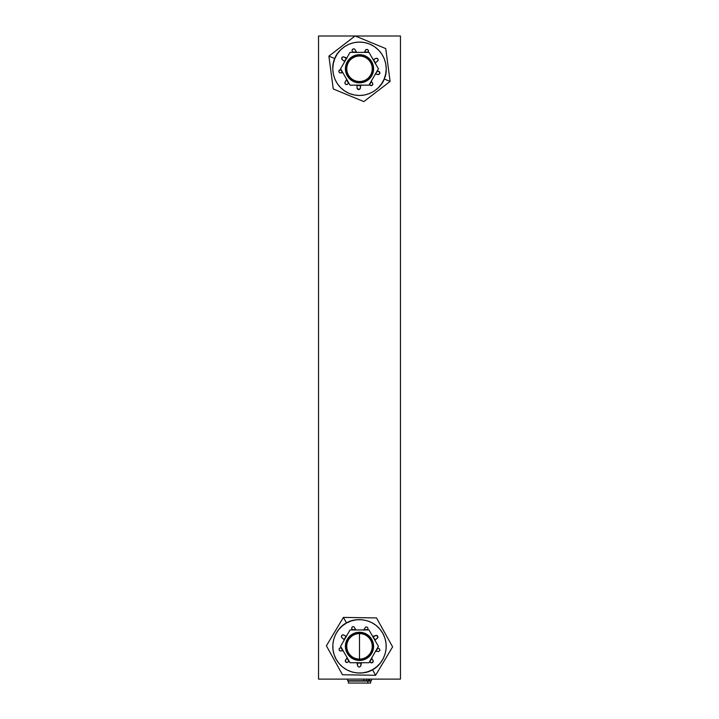 <?xml version="1.0" encoding="UTF-8"?>
<svg xmlns="http://www.w3.org/2000/svg" width="719" height="719" viewBox="0 0 719 719"><rect width="100%" height="100%" fill="white"/><g stroke="black" fill="none" stroke-linecap="round" stroke-linejoin="round"><path stroke-width="1.08" d="M318.535 679.113L318.535 36.004L318.535 679.113L400.465 679.113L400.465 36.004L318.535 36.004L400.465 36.004L400.465 679.113L318.535 679.113M352.49 52.065L356.022 52.065M364.632 52.065L368.173 52.065M344.428 61.457L346.288 58.23M342.46 72.691L340.689 69.617M348.526 83.197L346.765 80.142M360.704 85.489L356.975 85.489M371.408 81.571L369.638 84.644M377.475 71.064L374.932 74.533M373.377 59.38L375.237 62.598M351.986 629.628L355.501 629.628M364.12 629.628L367.643 629.628M344.221 639.389L346.082 636.162M342.711 650.704L340.95 647.648M348.787 661.21L347.025 658.164M361.118 663.062L357.388 663.062M371.66 658.703L369.899 661.759M377.736 648.196L375.974 651.243M373.17 636.594L375.03 639.82M342.064 649.563L342.064 648.906M359.5 633.592L359.5 659.098L359.5 633.592M376.936 648.906L376.936 649.563M342.064 71.999L342.064 71.343M376.936 71.343L376.936 71.999M348.373 683.05L367.822 683.05L367.822 681.082L348.356 681.082L348.356 683.05L370.644 683.05L370.644 681.082L367.822 681.082L367.822 683.05L370.627 683.05M366.951 680.758L365.522 680.758L366.951 680.758M368.452 679.113L368.452 680.758L371.417 680.758L371.417 679.113L371.417 680.758L369.539 680.758L369.539 679.113M363.814 680.758L363.814 679.113L363.814 680.758L366.573 680.758L347.637 680.758L363.814 680.758M366.573 679.113L366.573 680.758L366.573 679.113M368.452 680.758L366.573 680.758L368.452 680.758M369.737 680.758L368.874 680.758L368.874 679.113M366.331 634.509A13.67 13.67 0 0 0 347.663 639.515A13.67 13.67 0 0 0 352.669 658.182L352.454 658.55A14.092 14.092 0 0 1 347.295 639.299A14.092 14.092 0 0 1 366.546 634.14L365.872 635.299A12.753 12.753 0 0 0 348.454 639.973A12.753 12.753 0 0 0 353.128 657.391L352.669 658.182A13.67 13.67 0 0 1 347.663 639.515A13.67 13.67 0 0 1 366.331 634.509A13.67 13.67 0 0 1 371.337 653.185A13.67 13.67 0 0 1 352.669 658.182L353.128 657.391A12.753 12.753 0 0 0 370.546 652.717A12.753 12.753 0 0 0 365.872 635.299L366.546 634.14A14.092 14.092 0 0 1 371.705 653.391A14.092 14.092 0 0 1 352.454 658.55L352.669 658.182A13.67 13.67 0 0 0 371.337 653.185A13.67 13.67 0 0 0 366.331 634.509M368.964 629.961L350.036 629.961L340.581 646.345L350.036 662.729L368.964 662.729L378.419 646.345L368.964 629.961L350.036 629.961L340.581 646.345L350.036 662.729L368.964 662.729L378.419 646.345L368.964 629.961M366.546 634.14L370.68 637.771L373.116 642.696L373.476 648.187L371.705 653.391L368.083 657.526L363.149 659.961L357.658 660.321L352.454 658.55L348.32 654.928L345.884 649.994L345.524 644.503L347.295 639.299L350.917 635.165L355.851 632.738L361.342 632.378L366.546 634.14M352.669 80.609A13.67 13.67 0 0 0 371.337 75.612A13.67 13.67 0 0 0 366.331 56.936L366.546 56.567A14.092 14.092 0 0 1 371.705 75.819A14.092 14.092 0 0 1 352.454 80.977L353.128 79.818A12.753 12.753 0 0 0 370.546 75.153A12.753 12.753 0 0 0 365.872 57.736L366.331 56.936A13.67 13.67 0 0 1 371.337 75.612A13.67 13.67 0 0 1 352.669 80.609A13.67 13.67 0 0 1 347.663 61.942A13.67 13.67 0 0 1 366.331 56.936L365.872 57.736A12.753 12.753 0 0 0 348.454 62.4A12.753 12.753 0 0 0 353.128 79.818L352.454 80.977A14.092 14.092 0 0 1 347.295 61.726A14.092 14.092 0 0 1 366.546 56.567L366.331 56.936A13.67 13.67 0 0 0 347.663 61.942A13.67 13.67 0 0 0 352.669 80.609M350.036 85.157L368.964 85.157L378.419 68.772L368.964 52.388L350.036 52.388L340.581 68.772L350.036 85.157L368.964 85.157L378.419 68.772L368.964 52.388L350.036 52.388L340.581 68.772L350.036 85.157M352.454 80.977L348.32 77.355L345.884 72.421L345.524 66.939L347.295 61.726L350.917 57.592L355.851 55.165L361.342 54.806L366.546 56.567L370.68 60.198L373.116 65.123L373.476 70.615L371.705 75.819L368.083 79.953L363.149 82.388L357.658 82.748L352.454 80.977M355.15 35.95L328.898 56.136L334.811 58.572C336.798 50.941 351.285 36.867 369.701 44.084C387.838 51.966 388.17 72.161 384.189 78.973L390.102 81.418L385.752 48.595L358.943 37.514L355.15 35.95L328.898 56.136L333.248 88.958L348.58 95.294L363.85 101.595L390.102 81.418L384.189 78.973L385.708 73.958L386.22 68.745L385.699 63.533L384.171 58.527L381.699 53.907L378.374 49.863L374.32 46.546L369.701 44.084L364.686 42.565L359.473 42.062L354.26 42.574L349.254 44.102L344.635 46.573L340.59 49.899L337.274 53.952L334.811 58.572L333.292 63.587L332.78 68.799L333.301 74.012L334.829 79.018L337.301 83.638L340.626 87.682L344.68 90.998L349.299 93.47L354.314 94.98L359.527 95.492L364.74 94.971L369.746 93.443L374.365 90.971L378.41 87.646L381.726 83.593L384.189 78.973C382.202 86.604 367.715 100.678 349.299 93.47C331.162 85.579 330.83 65.384 334.811 58.572L328.898 56.136L333.248 88.958L348.58 95.294L363.85 101.595L390.102 81.418L385.752 48.595L355.15 35.95M372.559 58.877L373.772 59.389L375.74 58.455A1.636 1.636 0 0 1 378.014 60.531A1.636 1.636 0 0 1 377.25 61.358L375.021 63.272M376.19 74.138L378.437 74.533L379.434 74.012L379.479 71.855L377.142 70.992L378.571 71.307A1.636 1.636 0 0 1 379.74 73.527A1.636 1.636 0 0 1 377.87 74.506L375.731 74.111M371.22 81.202L372.487 82.973A1.636 1.636 0 0 1 372.703 84.599A1.636 1.636 0 0 1 369.89 84.968L369.422 84.366M357.046 87.862L358.332 89.524L360.201 88.554A1.636 1.636 0 0 0 360.318 87.997L360.39 86.28A1.312 1.312 0 0 1 361.118 85.157A1.312 1.312 0 0 0 360.74 85.444L360.318 87.997A1.636 1.636 0 0 1 358.332 89.524A1.636 1.636 0 0 1 357.046 87.862L357.118 86.136A1.312 1.312 0 0 0 356.849 85.282L356.507 84.968M352.598 52.388L352.157 50.986A1.636 1.636 0 0 1 353.227 48.937A1.636 1.636 0 0 1 355.276 49.997L356.777 52.532M344.401 62.409L344.23 61.106L342.442 59.875A1.636 1.636 0 0 1 341.938 57.61A1.636 1.636 0 0 1 344.203 57.107L346.971 58.086M342.873 72.709L340.707 72.916A1.636 1.636 0 0 1 338.874 71.514A1.636 1.636 0 0 1 340.276 69.671L341.04 69.572M340.276 69.671L338.91 70.875L339.08 72.116L340.069 72.88L342.415 72.691A1.312 1.312 0 0 1 342.846 72.709M348.76 82.946L347.771 84.024A1.636 1.636 0 0 1 345.453 84.132A1.636 1.636 0 0 1 345.354 81.813L346.792 79.261M356.741 85.157A1.312 1.312 0 0 1 357.118 86.136L356.849 85.282M364.398 52.406L365.306 50.429A1.636 1.636 0 0 1 367.445 49.539A1.636 1.636 0 0 1 368.335 51.678A1.636 1.636 0 0 0 366.196 49.539A1.636 1.636 0 0 0 365.306 50.429L366.816 49.413L367.975 49.899L368.461 51.049L368.038 52.388M364.65 52.02L365.306 50.429M374.213 59.246L376.208 58.293L377.601 58.697L378.131 60.045L377.25 61.358M371.435 81.606L372.703 83.341L372.703 84.599L371.399 85.597L369.89 84.968M361.54 85.031L360.74 85.444M347.771 84.024L346.639 84.554L345.453 84.132L344.922 82.991L345.354 81.813M342.442 59.875L341.705 58.203L342.379 57.152L343.601 56.873L345.65 58.032M352.157 50.986L352.265 49.737L353.227 48.937L354.476 49.045L355.276 49.997M376.513 617.936L343.403 617.405L346.513 622.996C352.822 618.259 372.918 616.255 382.85 633.358C392.143 650.821 379.839 666.837 372.487 669.695L375.597 675.285L392.61 646.875L376.513 617.936L343.403 617.405L326.39 645.815L342.487 674.755L375.597 675.285L392.61 646.875L376.513 617.936M372.379 662.657A1.636 1.636 0 0 0 373.179 660.833L372.379 662.657A1.636 1.636 0 0 1 370.312 662.262L369.683 661.48L370.743 662.63L372.379 662.657A1.636 1.636 0 0 0 372.855 660.195L373.179 660.833M348.185 661.902L349.012 660.95L348.185 661.902A1.636 1.636 0 0 1 347.735 662.262A1.636 1.636 0 0 0 348.185 661.902A1.636 1.636 0 0 1 345.668 661.866A1.636 1.636 0 0 1 345.704 659.754A1.636 1.636 0 0 0 347.735 662.262L346.1 662.235L345.309 660.806L347.151 657.615M346.504 636.072A1.312 1.312 0 0 1 345.372 635.973L346.684 635.991M351.681 628.766L352.094 629.961L351.762 627.507L352.696 626.68L353.946 626.752L355.914 630.015M344.329 639.937L342.208 637.897A1.636 1.636 0 0 1 341.651 635.65A1.636 1.636 0 0 1 343.898 635.093L345.372 635.973M340.312 647.756L341.3 647.594L339.242 648.412L339.17 650.228L340.186 650.965L342.532 650.713L340.824 650.992M361.54 662.693L360.695 666.162L359.167 667.151L357.667 666.118L356.939 662.621M375.525 651.351A1.312 1.312 0 0 1 376.325 651.261L375.435 651.405M372.64 636.405L375.462 635.596A1.636 1.636 0 0 1 377.691 636.234A1.636 1.636 0 0 1 377.053 638.463A1.636 1.636 0 0 0 377.691 636.234A1.636 1.636 0 0 0 375.462 635.596L377.277 635.74L377.834 637.474L374.869 640.431M375.462 635.596L373.952 636.432A1.312 1.312 0 0 1 372.703 636.45M346.513 622.996L343.403 617.405L326.39 645.815L334.452 660.312L342.487 674.755L375.597 675.285L372.487 669.695C366.178 674.431 346.082 676.435 336.15 659.332C326.857 641.869 339.161 625.854 346.513 622.996L342.208 625.979L338.568 629.745L335.728 634.149L333.805 639.02L332.87 644.17L332.96 649.41L334.065 654.524L336.15 659.332L339.134 663.637L342.9 667.277L347.304 670.117L352.175 672.04L357.325 672.975L362.565 672.885L367.679 671.78L372.487 669.695L376.792 666.711L380.432 662.945L383.272 658.541L385.195 653.67L386.13 648.52L386.04 643.28L384.935 638.166L382.85 633.358L379.866 629.053L376.1 625.413L371.696 622.573L366.825 620.659L361.675 619.715L356.435 619.805L351.321 620.91L346.513 622.996M377.394 648.125L379.228 648.61L379.938 650.291L378.652 651.585L376.325 651.261M371.48 658.002L372.855 660.195M360.857 663.817L360.83 665.542M357.55 665.488L357.586 663.763M343.412 650.893L342.532 650.713M342.208 637.897L341.462 636.89L341.651 635.65L342.657 634.904L343.898 635.093M363.607 630.141L365.674 626.941L367.472 627.247L367.984 628.388L367.517 629.961L367.876 629.026M347.637 679.113L347.637 680.758"/></g></svg>
